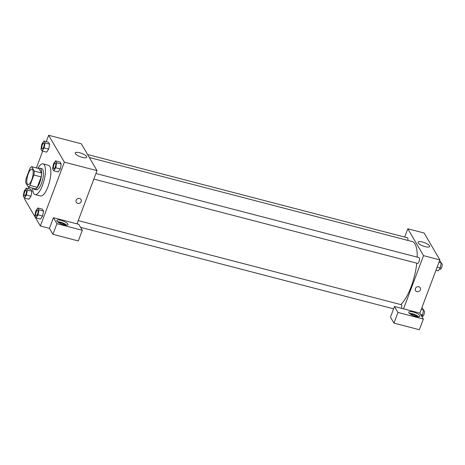 <?xml version="1.0" encoding="UTF-8"?>
<svg xmlns="http://www.w3.org/2000/svg" width="465" height="465" viewBox="0 0 465 465"><rect width="100%" height="100%" fill="white"/><g stroke="black" fill="none" stroke-linecap="round" stroke-linejoin="round"><path stroke-width="0.7" d="M31.736 179.85A7.922 2.569 104.6 0 1 27.993 184.529A7.922 2.569 104.6 0 1 27.505 176.218A7.922 2.569 104.6 0 1 31.986 169.19A7.922 2.569 104.6 0 1 31.736 179.85M34.271 171.073L31.707 166.691A10.643 3.447 104.6 0 0 29.981 168.301L26.069 178.705A10.643 3.447 104.6 0 0 25.709 182.652L28.272 187.035A10.643 3.447 104.6 0 0 29.998 185.425L33.91 175.014A10.643 3.447 104.6 0 0 34.271 171.073L41.525 172.963L38.967 168.58L31.707 166.691M29.998 185.425L37.252 187.314A10.643 3.447 104.6 0 1 35.526 188.924L28.272 187.035M37.252 187.314L41.164 176.903L33.91 175.014M41.525 172.963A10.643 3.447 104.6 0 1 41.164 176.903M33.521 188.401A10.898 3.528 -75.4 0 0 33.579 188.505A10.898 3.528 -75.4 0 0 34.497 189.296A10.898 3.528 -75.4 0 0 40.664 179.641A10.898 3.528 -75.4 0 0 39.99 168.208A10.898 3.528 -75.4 0 0 38.7 168.51M39.99 168.208L41.804 168.679A10.898 3.528 104.6 0 1 41.461 183.326A10.898 3.528 104.6 0 1 36.316 189.767L34.497 189.296M37.863 168.295A15.851 5.132 104.6 0 1 43.053 163.883A15.851 5.132 104.6 0 1 42.553 185.192A15.851 5.132 104.6 0 1 35.067 194.562A15.851 5.132 104.6 0 1 32.69 188.186M43.053 163.883L48.494 165.302A15.851 5.132 104.6 0 1 47.994 186.61A15.851 5.132 104.6 0 1 40.507 195.98L35.067 194.562M35.979 217.882L40.513 219.067L42.577 216.051L43.512 211.081L42.379 209.145L37.845 207.965L35.776 210.982L34.84 215.946L35.979 217.882L38.043 214.865L38.979 209.901L37.845 207.965M53.684 170.777L58.218 171.957L60.287 168.94L61.217 163.976L60.084 162.041L55.55 160.855L53.481 163.878L52.551 168.842L53.684 170.777L55.748 167.755L56.684 162.797L55.55 160.855M24.383 198.061L28.917 199.241L30.986 196.224L31.916 191.26L30.783 189.325L31.916 191.26L30.986 196.218L26.453 195.038L27.383 190.08L26.249 188.139L24.186 191.162L23.25 196.125L24.383 198.061L26.453 195.038M24.988 198.218L24.645 199.13L40.356 225.996L64.356 162.151L48.645 135.28L46.256 141.633M42.693 151.113L36.38 167.906M29.109 187.25L28.551 188.744M42.088 150.956L46.628 152.136L48.691 149.12L49.627 144.156L48.494 142.214L43.954 141.035L41.891 144.057L40.955 149.015L42.088 150.956L44.158 147.934L45.088 142.976L43.954 141.035M77.01 223.857L53.429 217.719L56.922 223.688L82.317 230.297L78.823 224.328L77.01 223.857L97.011 170.649L81.299 143.784L48.645 135.28M79.631 152.764A6.167 1.802 -159.4 0 1 86.763 157.263A6.167 1.802 -159.4 0 1 80.358 156.781A6.167 1.802 -159.4 0 1 75.214 152.921A6.167 1.802 -159.4 0 1 79.631 152.764M97.011 170.649L64.356 162.151M76.306 202.298A2.726 2.453 149.7 0 0 77.742 203.362A2.726 2.453 -30.3 0 1 77.422 198.805A2.726 2.453 -30.3 0 1 80.66 202.403A2.726 2.453 -30.3 0 1 77.742 203.362A2.726 2.453 149.7 0 0 81.015 199.543M53.429 217.719L49.43 228.362L40.356 225.996M56.986 221.177A5.946 1.738 -159.4 0 1 56.864 220.503A5.946 1.738 -159.4 0 1 63.042 220.968A5.946 1.738 -159.4 0 1 67.995 224.682A5.946 1.738 -159.4 0 1 62.787 224.554A5.946 1.738 -159.4 0 1 56.986 221.177M66.762 225.234A5.946 1.738 20.6 0 0 57.433 221.724M58.602 222.636A3.964 1.157 -159.4 0 1 60.892 222.875A3.964 1.157 -159.4 0 1 65.28 225.147M49.43 228.362L52.917 234.331L78.318 240.94L82.317 230.297M56.922 223.688L52.917 234.331M416.797 263.173A33.683 10.91 104.6 0 1 411.095 286.829A33.683 10.91 104.6 0 1 400.76 304.569M89.321 157.501L412.164 241.544A33.683 10.91 104.6 0 1 417.21 257.133M93.831 179.101L417.576 263.376A2.97 0.965 -75.4 0 0 418.982 261.615A2.97 0.965 -75.4 0 0 419.075 257.622L95.935 173.503M78.23 220.608L401.371 304.726A2.97 0.965 104.6 0 1 401.417 308.307M87.577 154.525L407.48 237.801A2.97 0.965 104.6 0 1 407.782 240.405M393.471 309.132L393.25 308.754M403.533 308.859L394.465 306.493L397.953 312.463L423.353 319.077L419.86 313.108L403.533 308.859L423.534 255.651L407.822 228.78L404.701 237.074M397.953 312.463L393.954 323.105L419.349 329.72L423.353 319.077M393.954 323.105L390.466 317.136L394.465 306.493M410.519 314.247A3.964 1.157 -159.4 0 1 414.088 314.892A3.964 1.157 -159.4 0 1 417.198 316.758M418.68 316.845A5.946 1.738 20.6 0 0 409.351 313.334M408.909 312.788A5.946 1.738 -159.4 0 1 408.787 312.114A5.946 1.738 -159.4 0 1 414.96 312.573A5.946 1.738 -159.4 0 1 419.912 316.293A5.946 1.738 -159.4 0 1 414.704 316.165A5.946 1.738 -159.4 0 1 408.909 312.788M419.86 313.108L439.861 259.9L424.144 233.029L407.822 228.78M422.482 242.015A6.167 1.802 -159.4 0 1 429.614 246.508A6.167 1.802 -159.4 0 1 423.202 246.026A6.167 1.802 -159.4 0 1 418.064 242.172A6.167 1.802 -159.4 0 1 422.482 242.015M439.861 259.9L423.534 255.651M415.53 290.602A2.726 2.453 149.7 0 0 416.966 291.665A2.726 2.453 -30.3 0 1 416.646 287.108A2.726 2.453 -30.3 0 1 419.883 290.706A2.726 2.453 -30.3 0 1 416.966 291.665A2.726 2.453 149.7 0 0 420.232 287.852M435.955 270.287L438.257 270.886L440.32 267.869L441.256 262.905L440.123 260.97L439.518 260.813M440.32 267.869L437.17 267.05M441.256 262.905L438.954 262.307M441.169 263.37L441.75 263.521A2.97 0.965 104.6 0 1 441.657 267.52A2.97 0.965 104.6 0 1 440.25 269.276L439.495 269.078M421.72 316.281L422.615 314.974L423.545 310.016L422.412 308.074L421.807 307.917M422.615 314.974L420.651 314.462M423.545 310.016L421.249 309.417M423.458 310.481L424.045 310.632A2.97 0.965 104.6 0 1 423.952 314.625A2.97 0.965 104.6 0 1 422.546 316.38L421.784 316.183M55.352 162.936L55.364 162.942A2.97 0.965 104.6 0 1 55.364 162.942A2.97 0.965 104.6 0 1 55.271 166.935A2.97 0.965 104.6 0 1 53.864 168.696A2.97 0.965 104.6 0 1 53.859 168.69A2.97 0.965 104.6 0 1 53.667 165.569A2.97 0.965 104.6 0 1 55.352 162.936A2.97 0.965 104.6 0 1 55.254 166.935A2.97 0.965 104.6 0 1 53.853 168.69L53.864 168.696M58.218 171.957L60.287 168.935L55.748 167.755M60.084 162.041L61.217 163.976L56.684 162.797M43.675 147.114A2.97 0.965 104.6 0 1 42.274 148.87A2.97 0.965 104.6 0 1 42.269 148.87A2.97 0.965 104.6 0 1 42.077 145.748A2.97 0.965 104.6 0 1 43.757 143.115A2.97 0.965 104.6 0 1 43.774 143.121A2.97 0.965 104.6 0 1 43.675 147.114M46.628 152.136L48.691 149.114L44.158 147.934M48.494 142.214L49.627 144.156L45.088 142.976M43.774 143.121L43.757 143.115A2.97 0.965 104.6 0 1 43.664 147.109A2.97 0.965 104.6 0 1 42.263 148.87L42.274 148.87M37.642 210.046L37.659 210.046A2.97 0.965 104.6 0 1 37.659 210.046A2.97 0.965 104.6 0 1 37.566 214.045A2.97 0.965 104.6 0 1 36.16 215.801A2.97 0.965 104.6 0 1 36.154 215.801A2.97 0.965 104.6 0 1 35.962 212.679A2.97 0.965 104.6 0 1 37.642 210.046A2.97 0.965 104.6 0 1 37.549 214.04A2.97 0.965 104.6 0 1 36.148 215.795L36.148 215.795M40.513 219.067L42.577 216.045L38.043 214.865M42.379 209.145L43.512 211.081L38.979 209.901M26.052 190.22L26.063 190.226A2.97 0.965 104.6 0 1 26.063 190.226A2.97 0.965 104.6 0 1 25.97 194.219A2.97 0.965 104.6 0 1 24.569 195.98A2.97 0.965 104.6 0 1 24.564 195.974A2.97 0.965 104.6 0 1 24.372 192.853A2.97 0.965 104.6 0 1 26.052 190.22A2.97 0.965 104.6 0 1 25.959 194.219A2.97 0.965 104.6 0 1 24.552 195.974L24.552 195.974M31.916 191.26L27.383 190.08M30.783 189.325L26.249 188.139M393.582 308.841L80.602 227.368"/></g></svg>
